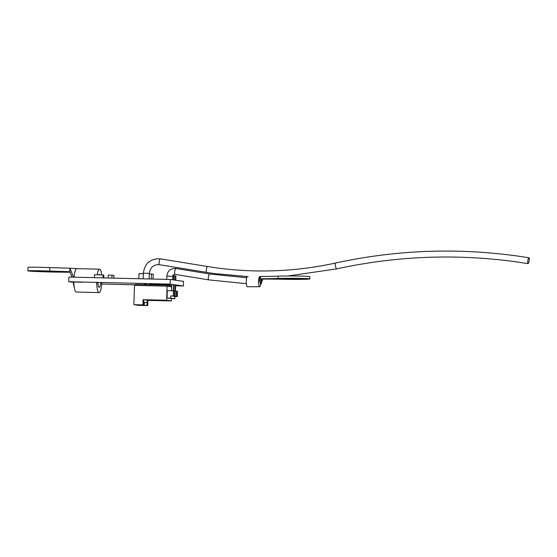 <?xml version="1.0" encoding="UTF-8"?>
<svg xmlns="http://www.w3.org/2000/svg" width="557" height="557" viewBox="0 0 557 557"><rect width="100%" height="100%" fill="white"/><g stroke="black" fill="none" stroke-linecap="round" stroke-linejoin="round"><path stroke-width="0.84" d="M169.864 284.926L168.012 284.836L169.864 284.926M260.37 283.931C261.317 282.503 261.699 280.993 261.505 279.398C260.391 280.805 260.015 282.315 260.37 283.931L260.384 283.931M247.399 276.648A5.055 1.128 89.9 0 0 247.357 276.641A5.055 1.128 89.9 0 0 246.25 281.619A5.055 1.128 89.9 0 0 247.35 286.751A5.055 1.128 89.9 0 0 247.385 286.751A5.055 1.128 89.9 0 0 247.419 286.751M259.68 276.613A5.055 1.128 89.9 0 0 258.601 280.429A5.055 1.128 89.9 0 0 258.587 282.594A5.055 1.128 89.9 0 0 259.666 286.716A5.055 1.128 89.9 0 0 259.701 286.723A5.055 1.128 89.9 0 0 260.418 285.56L262.793 279.078A29.361 0.919 0.3 0 1 283.854 279.273A17.434 0.543 -179.7 0 0 309.852 278.918A17.434 0.543 -179.7 0 0 297.64 278.34A17.434 0.543 -179.7 0 0 278.117 278.458A29.361 0.919 0.3 0 1 260.46 278.751L262.793 279.078M282.824 278.862L302.27 278.883L282.824 278.862M309.852 278.918L309.866 276.613A17.434 0.543 -179.7 0 0 297.654 276.035A17.434 0.543 -179.7 0 0 278.124 276.154A29.361 0.919 0.3 0 1 260.467 276.446L258.601 280.429M258.587 282.594L260.46 278.751L260.467 276.446M100.692 282.629A6.503 1.455 -88.6 0 1 99.181 287.391A6.503 1.455 -88.6 0 1 99.139 287.384A6.503 1.455 -88.6 0 1 97.914 283.012M98.923 274.866A6.503 1.455 -88.6 0 1 99.487 274.385A6.503 1.455 -88.6 0 1 99.529 274.385A6.503 1.455 -88.6 0 1 100.03 274.893M97.231 274.824A11.704 2.611 -88.6 0 1 99.612 269.184A11.704 2.611 -88.6 0 1 99.682 269.184A11.704 2.611 -88.6 0 1 101.722 274.935M101.82 283.527A11.704 2.611 -88.6 0 1 99.055 292.592A11.704 2.611 -88.6 0 1 98.986 292.585A11.704 2.611 -88.6 0 1 96.709 282.364M76.309 292.042A11.704 2.611 -88.6 0 1 76.239 292.049A11.704 2.611 -88.6 0 1 76.17 292.042A11.704 2.611 -88.6 0 1 74.457 288.484A11.704 2.611 -88.6 0 1 73.893 282.072M55.394 271.628L35.947 271.106L55.394 271.628M74.067 277.184A11.704 2.611 -88.6 0 1 76.796 268.641L69.945 268.175L69.848 271.663A46.461 1.184 1.7 0 1 49.698 271.064A17.949 0.46 -178.3 0 0 27.85 270.862A17.949 0.46 -178.3 0 0 37.967 271.579A17.949 0.46 -178.3 0 0 56.911 272.088A46.461 1.184 1.7 0 1 70.098 272.289M73.559 277.17L69.945 268.175A46.461 1.184 1.7 0 1 49.803 267.576A17.949 0.46 -178.3 0 0 27.954 267.374L27.85 270.862M99.612 269.184L76.796 268.641A11.704 2.611 -88.6 0 1 76.866 268.641M69.848 271.663L72.048 277.135M162.379 284.731L154.943 284.516M169.203 284.293L159.81 284.035L169.203 284.293M82.276 282.218L72.89 281.967L82.276 282.218M73.127 282.322L68.748 281.703L68.88 277.059L170.296 279.475L183.525 281.348L183.385 285.992L175.594 285.804M68.748 281.703L170.157 284.119L183.385 285.992M170.296 279.475L170.157 284.119M171.709 285.713L170.846 285.692M135.462 284.85L101.778 284.042M149.763 284.216L167.56 285.031L149.763 284.216M97.029 282.893L97.865 282.914M100.671 283.409L101.499 283.429M150.397 284.23L166.926 284.94M149.269 273.877L153.196 274.176L153.05 279.064M143.323 273.738L138.999 273.633L138.846 278.723M151.455 273.933L151.309 279.022M94.398 277.665L94.488 274.761L103.031 274.963L103.894 275.088L103.811 277.894M103.031 274.963L102.948 277.873M108.162 277.992L108.246 275.088L112.013 275.179L113.969 275.45L113.886 278.131M112.013 275.179L111.929 278.082M528.962 257.759A2.973 0.668 -80.7 0 1 528.969 257.759A2.973 0.668 -80.7 0 1 529.15 260.794A2.973 0.668 -80.7 0 1 528.015 263.628A2.973 0.668 -80.7 0 1 528.008 263.628A2.973 0.668 -80.7 0 1 527.827 260.592A2.973 0.668 -80.7 0 1 528.962 257.759L518.33 256.143C457.053 247.559 396.097 249.863 335.453 263.057A2.973 0.627 -102.4 0 1 335.502 263.057M146.324 284.369L144.465 284.272L146.324 284.369M171.563 290.747L171.751 284.342M174.23 275.889L175.476 275.917L175.344 280.192M175.761 280.248L175.887 275.98L175.476 275.917M175.211 284.836L175.023 291.019M175.441 291.074L175.622 284.892M173.784 290.845L173.972 284.655M174.104 280.018L174.237 275.743L173.819 275.687L173.693 279.955M172.879 275.666L173.819 275.687M173.554 284.599L173.373 290.789M167.044 298.072L167.267 290.643L173.422 290.789L174.452 290.935L174.299 296.136L170.734 295.934L170.665 298.162L167.044 298.072L174.801 298.747L170.665 298.162M173.833 296.324L176.367 296.428L176.52 291.227L176.109 291.22M174.87 290.998L176.109 291.172L175.956 296.373L174.717 296.199L174.87 290.998L174.452 290.984M174.717 296.199L175.956 296.373M171.507 298.663L171.445 300.933L166.647 300.258L167.065 286.145L167.894 286.256L168.172 285.177L168.388 286.326L170.539 286.632L170.818 285.553L171.034 286.702L171.681 286.792M170.818 285.553L168.235 285.49M173.422 290.789L173.269 295.99L170.734 295.934M174.299 296.136L173.269 295.99M174.801 298.747L174.863 296.519L173.833 296.373M176.52 291.227L177.558 291.381L177.405 296.575L176.367 296.428M177.405 296.575L174.863 296.519M168.172 285.177L135.581 284.404L135.323 285.386M146.839 305.445L147.243 300.279L147.904 300.369L147.744 305.57L139.013 304.964L143.859 305.02L143.769 299.784L162.63 300.536L146.338 299.958M143.936 302.402L146.923 302.472M147.243 300.279L146.331 300.146M171.445 300.933L147.904 300.369M167.065 286.145L134.467 285.365L133.896 304.679L138.693 305.354L147.744 305.57M143.859 305.02L142.954 304.895L143.107 299.694L166.647 300.258M143.107 299.694L143.769 299.784M133.896 304.679L142.954 304.895M175.754 268.467L175.754 268.467C170.539 268.356 167.56 270.911 166.815 276.14L172.754 276.314C173.164 274.81 173.881 274.155 174.919 274.357L174.954 274.364A2.973 0.668 -80.7 0 1 174.954 274.364A2.973 0.668 -80.7 0 1 174.773 271.329A2.973 0.668 -80.7 0 1 175.908 268.495A2.973 0.668 -80.7 0 1 175.915 268.495L209.536 273.981A2.973 0.668 -80.7 0 1 209.543 273.981L246.66 277.741M174.954 274.364L208.583 279.851A2.973 0.668 -80.7 0 1 208.402 276.815A2.973 0.668 -80.7 0 1 209.536 273.981M278.117 278.458L278.124 276.154M49.698 271.064L49.803 267.576M160.054 258.782L160.054 258.782C150.313 258.58 144.743 263.384 143.344 273.195L149.283 273.376C150.167 267.43 153.474 264.526 159.218 264.672L159.393 264.7A2.973 0.668 -80.7 0 1 159.393 264.7A2.973 0.668 -80.7 0 1 159.211 261.665A2.973 0.668 -80.7 0 1 160.346 258.831A2.973 0.668 -80.7 0 1 160.353 258.831L207.552 266.538A2.973 0.668 -80.7 0 1 207.552 266.538L214.71 267.632C255.162 273.299 295.412 271.774 335.453 263.057A2.973 0.627 -102.4 0 0 335.453 265.981A2.973 0.627 -102.4 0 0 336.679 268.871A2.973 0.627 -102.4 0 0 336.727 268.871C396.675 255.823 456.928 253.539 517.502 262.027L528.008 263.628M206.598 272.408A2.973 0.668 -80.7 0 1 206.591 272.408A2.973 0.668 -80.7 0 1 206.41 269.372A2.973 0.668 -80.7 0 1 207.545 266.538M144.388 302.409L144.305 305.382M208.583 279.851L246.34 283.68M172.754 276.314L172.649 279.809M166.815 276.14L166.717 279.391M247.385 286.751L259.701 286.723M99.055 292.592L76.239 292.049M74.457 288.484L73.204 282.322M71.923 277.128L71.254 275.165M159.393 264.7L213.874 273.515L248.213 276.641M149.283 273.376L149.116 278.973M336.727 268.871L287.906 275.987M143.344 273.195L143.177 278.827"/></g></svg>
